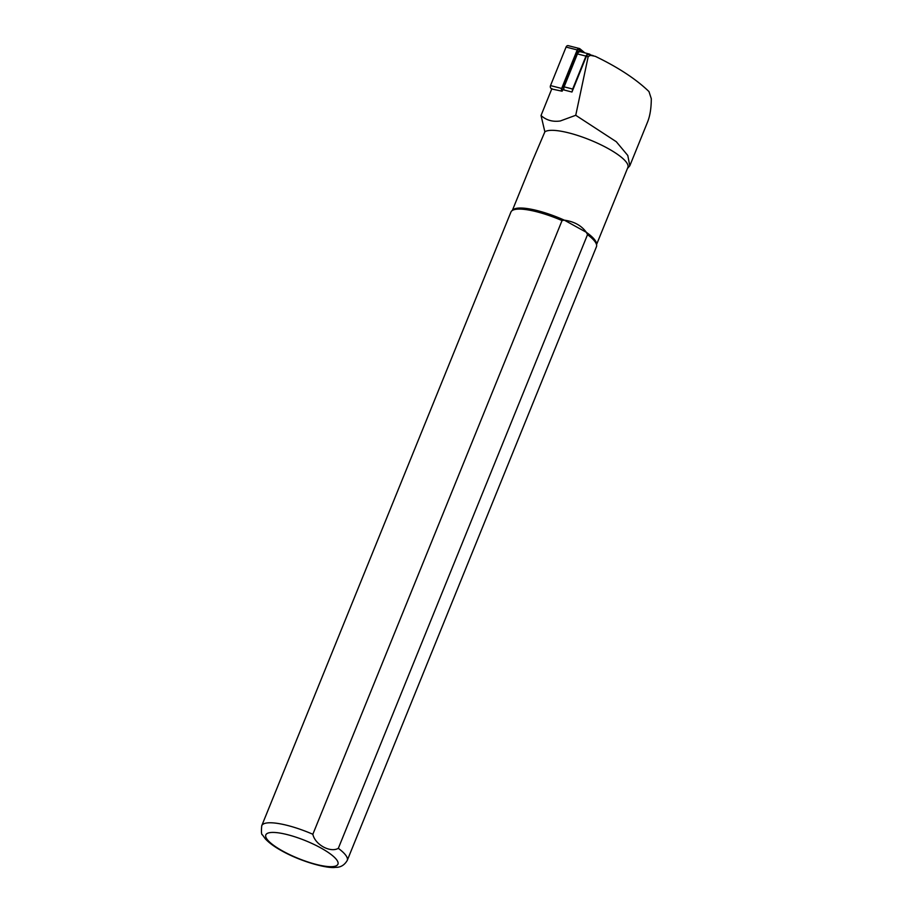 <?xml version="1.0" encoding="UTF-8"?>
<svg xmlns="http://www.w3.org/2000/svg" width="913" height="913" viewBox="0 0 913 913"><rect width="100%" height="100%" fill="white"/><g stroke="black" fill="none" stroke-linecap="round" stroke-linejoin="round"><path stroke-width="1.37" d="M593.199 55.613L589.068 54.552A2.887 2.203 104.4 0 0 586.374 56.321L571.96 92.019L561.986 89.463M551.897 88.595L541.032 115.506C546.259 120.231 552.673 122.057 560.262 120.984L575.738 115.289L588.212 56.503L590.528 55.373L595.253 56.309C618.147 67.345 636.053 79.1 648.983 91.574L651.3 98.73C651.254 108.145 650.022 115.894 647.591 121.965L629.81 165.778L627.425 168.54M541.032 115.506L544.867 131.826A45.422 11.184 22.1 0 1 593.256 141.31A45.422 11.184 22.1 0 1 627.882 167.399L596.588 244.479M544.867 131.826L532.895 159.855M261.746 825.717L510.938 212.033A46.141 11.355 22.1 0 1 511.737 210.914L512.958 209.807A45.422 11.184 22.1 0 1 564.36 220.17L562.043 220.581L312.851 834.265C315.031 844.673 330.266 852.993 338.324 848.337L587.515 234.652L586.329 232.301C581.455 225.557 574.129 221.517 564.36 220.17L586.329 232.301A45.422 11.184 22.1 0 1 596.531 243.748L596.645 245.392A46.141 11.355 22.1 0 1 596.44 246.75L347.248 860.434C344.418 865.193 340.515 867.498 335.528 867.35C327.767 868.822 301.564 861.929 282.026 850.984C274.665 846.956 269.084 842.893 265.295 838.807L262.488 834.893C261.403 834.847 261.152 831.789 261.746 825.717A46.141 11.355 22.1 0 1 312.851 834.265M575.738 115.289L616.298 141.72L627.79 155.484L629.799 165.767M511.737 210.914A46.141 11.355 22.1 0 1 562.043 220.581M587.515 234.652A46.141 11.355 22.1 0 1 596.645 245.392M564.097 89.999A3.458 2.648 104.4 0 1 564.12 86.849L577.415 53.924A3.458 2.648 -75.6 0 1 580.657 51.801L589.216 53.993A3.458 2.648 -75.6 0 1 590.038 54.415L590.7 54.974M564.12 86.849L572.679 89.04L585.975 56.115A3.458 2.648 -75.6 0 1 589.216 53.993M572.679 89.04A3.458 2.648 104.4 0 0 572.371 91.015M580.177 51.733A2.168 1.655 104.4 0 0 577.21 53.353L577.084 54.757M583.59 52.555L579.641 49.279A1.735 1.324 -75.6 0 0 577.609 50.124L562.054 88.652A1.735 1.324 -75.6 0 0 562.408 90.729L562.328 90.147A1.153 0.879 -75.6 0 1 562.088 88.766L577.644 50.238A1.153 0.879 -75.6 0 1 579.002 49.667L581.969 52.132M551.737 88.995L562.123 91.209A2.305 1.769 -75.6 0 1 561.655 88.447L577.21 49.918A2.305 1.769 -75.6 0 1 579.926 48.788L584.845 52.874M550.973 88.356A2.305 1.769 -75.6 0 1 550.516 85.594L566.071 47.065A2.305 1.769 -75.6 0 1 568.228 45.65L579.367 48.503M588.132 56.777L586.374 56.321M282.882 851.144A38.928 9.587 22.1 0 1 284.616 833.98A38.928 9.587 22.1 0 1 338.107 863.527A38.928 9.587 22.1 0 1 282.882 851.144M338.324 848.337A46.141 11.355 22.1 0 1 347.248 860.434M577.415 53.924L585.975 56.115M550.516 85.594L561.655 88.447M566.071 47.065L577.21 49.918M579.641 49.279L579.002 49.667M512.41 210.298L533.397 158.645"/></g></svg>
